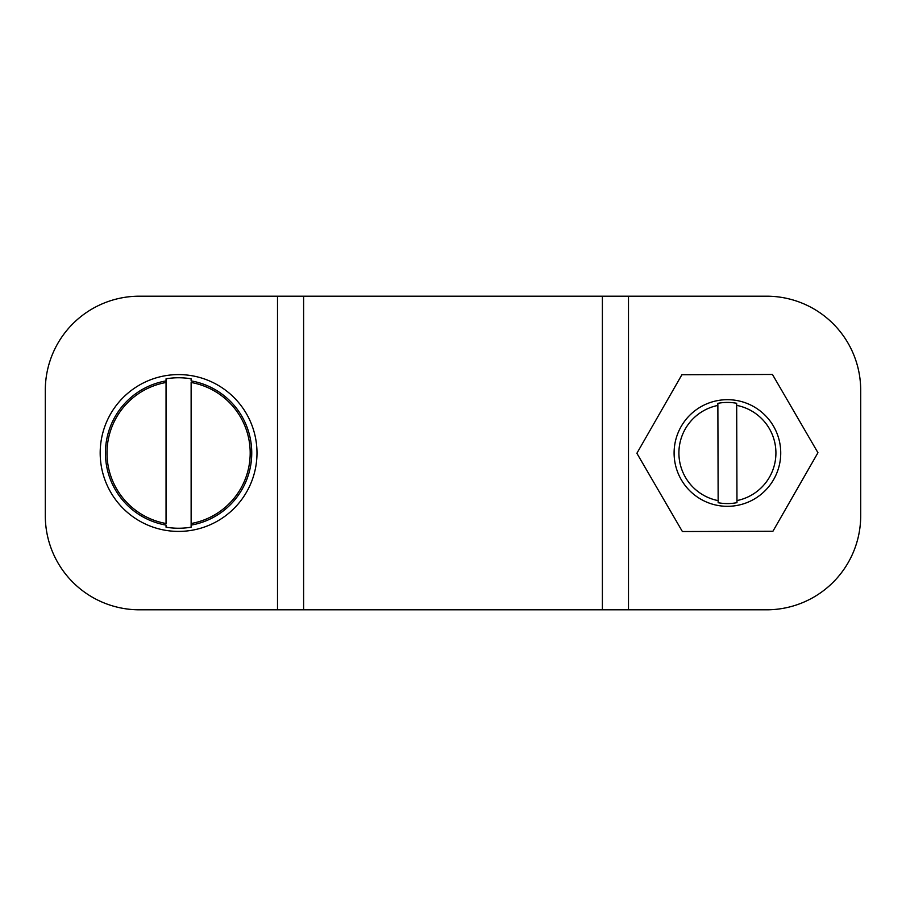 <?xml version="1.0" encoding="UTF-8"?>
<svg xmlns="http://www.w3.org/2000/svg" width="906" height="906" viewBox="0 0 906 906"><rect width="100%" height="100%" fill="white"/><g stroke="black" fill="none" stroke-linecap="round" stroke-linejoin="round"><path stroke-width="1.36" d="M45.3 515.718L45.3 390.282A94.088 94.088 0 0 1 139.388 296.194L303.612 296.194L303.612 609.806L139.388 609.806A94.088 94.088 0 0 1 45.3 515.718L45.3 390.282M628.492 609.806L766.612 609.806A94.088 94.088 0 0 0 860.7 515.718L860.7 390.282A94.088 94.088 0 0 0 766.612 296.194L628.492 296.194L628.492 609.806L303.612 609.806M602.388 609.806L602.388 296.194L303.612 296.194M602.388 296.194L628.492 296.194M860.7 515.718L860.7 390.282M139.388 609.806L277.508 609.806L277.508 296.194L139.388 296.194M191.132 523.509L191.132 382.491A71.619 71.619 0 0 1 191.132 523.509L191.132 527.19A75.243 75.243 0 0 1 166.047 527.19L166.047 525.095A73.182 73.182 0 0 1 166.047 380.905L166.047 378.81A75.243 75.243 0 0 1 191.132 378.81L191.132 380.905A73.182 73.182 0 0 1 191.132 525.095L191.132 523.509M166.047 382.491L166.047 523.509A71.619 71.619 0 0 1 166.047 382.491L166.047 380.905L166.047 382.491M165.141 375.752A78.403 78.403 0 0 0 100.702 461.981A78.403 78.403 0 0 0 183.091 531.278A78.403 78.403 0 0 0 256.987 453A78.403 78.403 0 0 0 165.141 375.752M682.388 531.539L772.92 531.267L817.948 452.717L772.444 374.461L681.901 374.733L636.884 453.283L682.388 531.539M736.963 500.565A48.516 48.516 0 0 0 736.68 405.378L736.974 502.66A50.566 50.566 0 0 1 718.152 502.717L717.869 405.435A48.516 48.516 0 0 0 718.141 500.622M727.575 506.318A53.318 53.318 0 0 0 780.485 447.858A53.318 53.318 0 0 0 717.337 400.645A53.318 53.318 0 0 0 727.575 506.318M717.869 405.435L717.858 403.34A50.566 50.566 0 0 1 736.669 403.283L736.68 405.378"/></g></svg>
